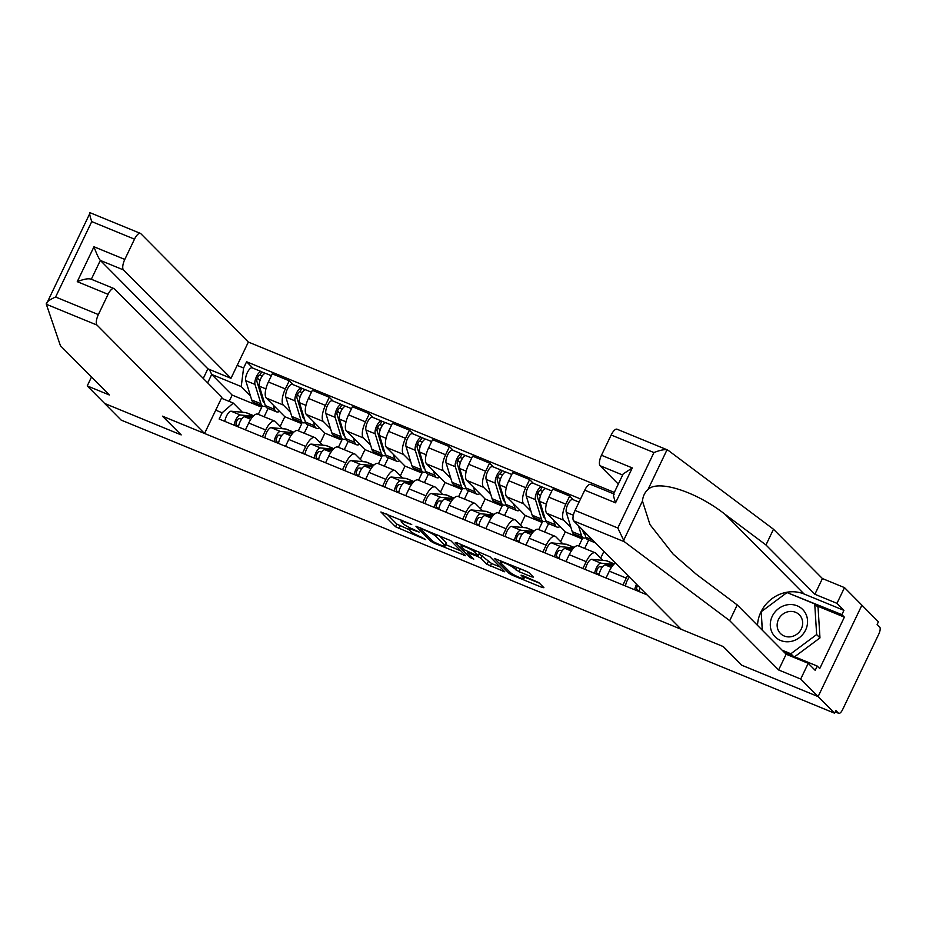 <?xml version="1.0" encoding="UTF-8"?>
<svg xmlns="http://www.w3.org/2000/svg" width="926" height="926" viewBox="0 0 926 926"><rect width="100%" height="100%" fill="white"/><g stroke="black" fill="none" stroke-linecap="round" stroke-linejoin="round"><path stroke-width="1.39" d="M411.723 524.51L380.899 511.985L395.552 526.755L425.671 539.615L421.064 537.045A9.376 1.343 -154.4 0 1 410.392 531.107L409.165 529.869A9.376 1.343 -154.4 0 1 408.783 529.14A9.376 1.343 -154.4 0 1 414.628 530.563L419.293 532.137L413.494 529.417A9.376 1.343 -154.4 0 1 402.822 523.479L401.606 522.241A9.376 1.343 -154.4 0 1 401.213 521.512A9.376 1.343 -154.4 0 1 407.07 522.935L411.723 524.51M531.663 576.863L533.364 577.083L529.255 572.939L525.922 571.087L494.345 558.413L509.115 573.414L512.448 575.266L542.196 587.489L543.909 587.709L538.944 582.697L522.877 575.613L521.049 575.173L523.63 577.882A7.836 1.123 -154.4 0 1 523.954 578.495A7.836 1.123 -154.4 0 1 517.75 576.736A7.836 1.123 -154.4 0 1 510.145 572.337L500.503 562.626A7.836 1.123 -154.4 0 1 500.167 562.001A7.836 1.123 -154.4 0 1 506.383 563.76A7.836 1.123 -154.4 0 1 513.988 568.159L518.93 571.643L531.663 576.863L532.149 575.856M834.615 713.217L121.144 420.091L104.65 403.458L181.183 434.907L162.698 416.272L723.09 646.51L741.576 665.134L818.109 696.583L834.615 713.217L835.889 710.543L838.458 713.136A5.973 2.199 112.3 0 0 838.748 713.333A5.973 2.199 112.3 0 0 842.672 709.478L878.809 634.055A5.973 2.199 112.3 0 0 879.7 627.064L877.13 624.471L878.404 621.809L861.909 605.176L818.109 696.583L861.909 605.176L844.5 587.628L836.965 603.347L814.88 594.272L822.415 578.553L844.5 587.628M450.858 540.726L415.948 526.211L430.717 541.201L434.051 543.053L465.628 555.727L450.858 540.726M456.969 542.763L490.051 556.839L504.82 571.828L486.937 564.293L480.988 558.309L477.654 556.457L467.387 552.544L473.776 559.165L470.165 557.556L455.268 542.543L456.969 542.763M614.308 492.412L248.353 342.064L140.821 233.676A8.959 3.287 112.3 0 0 140.393 233.387A8.959 3.287 112.3 0 0 134.501 239.163L124.802 259.419A8.959 3.287 112.3 0 0 123.459 269.917L100.344 260.426C98.596 258.204 96.478 253.643 93.977 246.756L124.802 259.419M262.394 436.817L265.681 429.977A13.728 5.047 -67.7 0 1 274.709 421.11L257.764 414.154A13.728 5.047 112.3 0 0 248.724 423.008L245.448 429.861M290.498 412.313L283.287 405.032A13.728 5.047 -67.7 0 1 285.347 388.932L268.39 381.975A13.728 5.047 112.3 0 0 266.329 398.076L284.814 416.712L280.173 426.4M268.39 381.975L272.29 373.838L289.236 380.806L293.01 384.614M274.709 421.11A13.728 5.047 -67.7 0 1 275.369 421.561L282.465 428.715M308.208 424.872L304.203 433.229M285.347 388.932L289.236 380.806M298.346 430.821L301.772 423.668L299.353 421.237M302.466 453.277L305.742 446.436A13.728 5.047 -67.7 0 1 314.782 437.57L297.825 430.613A13.728 5.047 112.3 0 0 288.796 439.468L285.509 446.32M333.071 401.074L329.297 397.266L312.351 390.297L308.451 398.435A13.728 5.047 112.3 0 0 306.402 414.535L324.887 433.171L320.234 442.86M314.782 437.57A13.728 5.047 -67.7 0 1 315.43 438.021L322.537 445.175M348.269 441.332L344.264 449.689M330.57 428.773L323.348 421.492A13.728 5.047 -67.7 0 1 325.408 405.391L329.297 397.266M338.407 447.281L341.833 440.128L339.414 437.697M342.527 469.737L345.803 462.896A13.728 5.047 -67.7 0 1 354.843 454.041L337.886 447.073A13.728 5.047 112.3 0 0 328.857 455.928L325.582 462.78M373.143 417.533L369.37 413.725L352.412 406.757L348.523 414.894A13.728 5.047 112.3 0 0 346.463 430.995L364.948 449.631L360.307 459.331M354.843 454.041A13.728 5.047 -67.7 0 1 355.491 454.481L362.598 461.634M388.33 457.791L384.325 466.148M370.631 445.232L363.409 437.952A13.728 5.047 -67.7 0 1 365.469 421.851L369.37 413.725M378.468 463.741L381.906 456.587L379.486 454.157M382.588 486.196L385.876 479.355A13.728 5.047 -67.7 0 1 394.904 470.501L377.958 463.532A13.728 5.047 112.3 0 0 368.918 472.387L365.643 479.24M413.204 433.993L409.431 430.185L392.485 423.217L388.584 431.354A13.728 5.047 112.3 0 0 386.524 447.455L405.009 466.091L400.368 475.79M394.904 470.501A13.728 5.047 -67.7 0 1 395.564 470.94L402.66 478.094M428.402 474.251L424.397 482.608M410.693 461.692L403.481 454.423A13.728 5.047 -67.7 0 1 405.542 438.311L409.431 430.185M418.54 480.2L421.967 473.047L419.547 470.616M422.661 502.656L425.937 495.815A13.728 5.047 -67.7 0 1 434.977 486.96L418.02 479.992A13.728 5.047 112.3 0 0 408.991 488.847L405.704 495.699M453.265 450.453L449.492 446.645L432.546 439.688L428.657 447.814A13.728 5.047 112.3 0 0 426.597 463.914L445.082 482.55L440.429 492.25M434.977 486.96A13.728 5.047 -67.7 0 1 435.625 487.4L442.732 494.565M468.463 490.711L464.458 499.068M450.765 478.152L443.542 470.883A13.728 5.047 -67.7 0 1 445.603 454.77L449.492 446.645M458.601 496.66L462.028 489.507L459.609 487.076M462.722 519.127L465.998 512.275A13.728 5.047 -67.7 0 1 475.038 503.42L458.081 496.452A13.728 5.047 112.3 0 0 449.052 505.307L445.776 512.159M493.338 466.912L489.565 463.104L472.607 456.148L468.718 464.273A13.728 5.047 112.3 0 0 466.658 480.374L485.143 499.01L480.501 508.71M475.038 503.42A13.728 5.047 -67.7 0 1 475.686 503.86L482.793 511.025M508.524 507.17L504.52 515.527M490.826 494.611L483.603 487.342A13.728 5.047 -67.7 0 1 485.664 471.23L489.565 463.104M498.663 513.12L502.1 505.978L499.681 503.536M502.783 535.587L506.071 528.734A13.728 5.047 -67.7 0 1 515.099 519.88L498.153 512.911A13.728 5.047 112.3 0 0 489.113 521.778L485.837 528.619M533.399 483.372L529.626 479.564L512.68 472.607L508.779 480.733A13.728 5.047 112.3 0 0 506.719 496.834L525.204 515.469L520.562 525.169M515.099 519.88A13.728 5.047 -67.7 0 1 515.759 520.319L522.854 527.484M548.597 523.63L544.592 531.987M530.887 511.083L523.676 503.802A13.728 5.047 -67.7 0 1 525.736 487.701L529.626 479.564M538.735 529.591L542.161 522.438L539.742 519.995M542.856 552.046L546.132 545.194A13.728 5.047 -67.7 0 1 555.172 536.339L538.214 529.371A13.728 5.047 112.3 0 0 529.186 538.237L525.899 545.078M573.46 499.832L569.687 496.023L552.741 489.067L548.852 497.193A13.728 5.047 112.3 0 0 546.791 513.293L565.277 531.929L560.624 541.629M555.172 536.339A13.728 5.047 -67.7 0 1 555.82 536.779L562.927 543.944M588.658 540.09L584.653 548.447M570.96 527.542L563.737 520.262A13.728 5.047 -67.7 0 1 565.798 504.161L569.687 496.023M578.796 546.051L582.222 538.897L579.803 536.455M582.917 568.506L586.204 561.654A13.728 5.047 -67.7 0 1 595.233 552.799L578.275 545.831A13.728 5.047 112.3 0 0 569.247 554.697L565.971 561.538M603.914 551.375L600.696 558.089M595.233 552.799A13.728 5.047 -67.7 0 1 595.881 553.239L602.988 560.404M615.408 562.973A13.728 5.047 112.3 0 0 609.308 571.157L606.032 577.998M622.978 584.966L626.265 578.113A13.728 5.047 -67.7 0 1 627.724 575.382M582.222 538.897L565.277 531.929M542.161 522.438L525.204 515.469M502.1 505.978L485.143 499.01M462.028 489.507L445.082 482.55M421.967 473.047L405.009 466.091M381.906 456.587L364.948 449.631M341.833 440.128L324.887 433.171M301.772 423.668L284.814 416.712M221.441 398.215L233.306 403.088L242.404 412.255M258.273 414.362L261.711 407.209L259.292 404.778M250.437 395.853L241.223 386.57L211.695 374.44L207.655 382.855M261.711 407.209L232.171 395.078L211.695 374.44L209.357 369.416M232.171 395.078L229.15 401.386M237.183 365.376L243.596 368.016L241.223 386.57M580.533 498.952L246.605 361.753L243.596 368.016M233.306 403.088L222.147 412.788L219.149 419.05L647.043 594.851M222.147 412.788L215.723 410.149M268.135 408.412L264.13 416.769M252.948 368.143L246.605 361.753M386.709 513.884L396.826 524.093L408.875 529.522M445.8 544.696L460.974 550.935M421.689 528.943L420.497 528.792L433.345 541.745L439.341 544.546A9.376 1.343 -154.4 0 0 445.186 545.981A9.376 1.343 -154.4 0 0 444.804 545.24L436.007 536.385A9.376 1.343 -154.4 0 0 425.347 530.448L421.689 528.943L421.955 528.376M445.186 545.981L446.471 543.319A9.376 1.343 -154.4 0 0 446.077 542.578L444.804 545.24M438.889 535.332L446.077 542.578M500.179 567.036L491.544 563.494L490.271 566.156M479.228 553.91L491.544 563.494M474.83 552.093A7.836 1.123 -154.4 0 0 467.225 547.694A7.836 1.123 -154.4 0 0 461.009 545.935A7.836 1.123 -154.4 0 0 461.345 546.56L464.736 549.986L476.52 555.311L478.348 555.75L474.83 552.093L475.628 550.426M478.348 555.75L479.506 552.857L478.221 555.519M478.094 551.433L479.506 552.857M517.646 567.684L528.48 572.372M524.637 577.083L539.372 583.137M279.548 411.399A17.918 6.586 -67.7 0 1 276.457 411.827L267.209 408.03A17.918 6.586 -67.7 0 1 265.322 405.565L259.361 386.223A7.466 2.743 -67.7 0 1 261.097 377.889A7.466 2.743 -67.7 0 1 265.831 373.444L271.387 375.725M276.457 411.827A17.918 6.586 -67.7 0 1 274.559 409.361L273.228 405.021M264.431 402.683A14.029 5.162 -67.7 0 1 264.315 402.648A14.029 5.162 -67.7 0 1 262.834 400.715L256.884 381.373A3.588 1.32 -67.7 0 1 257.717 377.368A3.588 1.32 -67.7 0 1 259.986 375.238A3.588 1.32 -67.7 0 1 260.16 375.354L262.104 376.153M259.951 380.667L257.393 378.086M261.884 397.613L263.019 398.076M265.484 406.028A17.918 6.586 -67.7 0 1 262.845 406.236A17.918 6.586 -67.7 0 1 260.947 403.771L254.997 384.429A7.466 2.743 -67.7 0 1 256.733 376.095A7.466 2.743 -67.7 0 1 261.456 371.65A7.466 2.743 -67.7 0 1 261.815 371.893L265.403 373.363M262.845 406.236L253.597 402.44A17.918 6.586 -67.7 0 1 251.71 399.974L245.749 380.632A7.466 2.743 -67.7 0 1 247.485 372.298A7.466 2.743 -67.7 0 1 252.219 367.853L261.456 371.65M259.778 375.204L261.815 371.893M241.779 418.899L239.024 418.645A3.588 1.32 112.3 0 0 236.628 421.423A3.588 1.32 112.3 0 0 236.28 425.184L235.922 425.937M253.701 415.739L246.397 412.741A17.918 6.586 112.3 0 0 245.679 412.556L231.106 411.213A7.466 2.743 112.3 0 0 224.844 421.388M253.226 416.202L240.343 415.01A7.466 2.743 112.3 0 0 234.093 425.196M238.595 426.145L236.28 425.184M252.103 417.487L244.707 416.804A7.466 2.743 112.3 0 0 238.457 426.99M319.62 427.858A17.918 6.586 -67.7 0 1 316.518 428.287L307.27 424.49A17.918 6.586 -67.7 0 1 305.383 422.024L299.434 402.683A7.466 2.743 -67.7 0 1 301.17 394.349A7.466 2.743 -67.7 0 1 305.893 389.904L311.449 392.184M316.518 428.287A17.918 6.586 -67.7 0 1 314.632 425.821L313.289 421.48M304.492 419.142A14.029 5.162 -67.7 0 1 304.388 419.108A14.029 5.162 -67.7 0 1 302.906 417.175L296.945 397.833A3.588 1.32 -67.7 0 1 297.778 393.828A3.588 1.32 -67.7 0 1 300.047 391.698A3.588 1.32 -67.7 0 1 300.221 391.814L302.165 392.612M300.012 397.127L297.454 394.545M301.945 414.072L303.08 414.535M305.545 422.488A17.918 6.586 -67.7 0 1 302.906 422.696A17.918 6.586 -67.7 0 1 301.019 420.23L295.07 400.889A7.466 2.743 -67.7 0 1 296.795 392.555A7.466 2.743 -67.7 0 1 301.529 388.11A7.466 2.743 -67.7 0 1 301.888 388.353L305.464 389.823M302.906 422.696L293.658 418.899A17.918 6.586 -67.7 0 1 291.771 416.434L285.821 397.092A7.466 2.743 -67.7 0 1 287.558 388.758A7.466 2.743 -67.7 0 1 292.28 384.313L301.529 388.11M299.85 391.663L301.888 388.353M359.682 444.318A17.918 6.586 -67.7 0 1 356.591 444.746L347.343 440.95A17.918 6.586 -67.7 0 1 345.444 438.484L339.495 419.142A7.466 2.743 -67.7 0 1 341.231 410.808A7.466 2.743 -67.7 0 1 345.954 406.364L351.51 408.644M356.591 444.746A17.918 6.586 -67.7 0 1 354.693 442.281L353.362 437.94M344.565 435.602A14.029 5.162 -67.7 0 1 344.449 435.567A14.029 5.162 -67.7 0 1 342.967 433.634L337.018 414.292A3.588 1.32 -67.7 0 1 337.851 410.287A3.588 1.32 -67.7 0 1 340.12 408.158A3.588 1.32 -67.7 0 1 340.282 408.273L342.226 409.072M340.085 413.586L337.527 411.005M342.007 430.532L343.141 430.995M345.606 438.947A17.918 6.586 -67.7 0 1 342.979 439.155A17.918 6.586 -67.7 0 1 341.081 436.69L335.131 417.348A7.466 2.743 -67.7 0 1 336.867 409.014A7.466 2.743 -67.7 0 1 341.59 404.569A7.466 2.743 -67.7 0 1 341.949 404.812L345.537 406.282M342.979 439.155L333.73 435.359A17.918 6.586 -67.7 0 1 331.832 432.893L325.883 413.552A7.466 2.743 -67.7 0 1 327.619 405.218A7.466 2.743 -67.7 0 1 332.341 400.773L341.59 404.569M339.911 408.123L341.949 404.812M180.975 434.699L162.432 416.168L204.553 433.472L221.927 397.231L114.396 288.843A8.959 3.287 112.3 0 0 113.967 288.553A8.959 3.287 112.3 0 0 108.076 294.329L98.364 314.585A8.959 3.287 112.3 0 0 97.022 325.084L46.335 304.26L90.123 212.853M46.335 304.26L60.41 345.687L109.326 394.985L87.241 385.91L104.65 403.458L180.929 434.803M91.5 377.021L87.241 385.91M248.353 342.064L230.991 378.306L123.459 269.917M204.553 433.472L97.022 325.084M203.269 378.421L207.875 368.803L230.991 378.306M207.875 368.803L100.344 260.426L91.327 279.247M108.076 294.329L77.252 281.666C84.37 278.911 89.046 278.147 91.28 279.351M134.501 239.163L91.743 221.603C89.903 216.152 89.278 213.177 89.868 212.667M46.3 303.612C46.867 301.691 49.969 299.492 55.606 297.014L98.364 314.585M814.88 594.272L765.964 544.974L725.046 514.312C696.387 491.718 658.062 479.344 648.026 489.46L667.033 449.793L668.19 450.349L667.033 449.793C664.104 449.33 659.74 450.267 653.941 452.571L611.172 435A8.959 3.287 -67.7 0 1 617.063 429.224L667.472 449.932M765.964 544.974L773.499 529.244L822.415 578.553M668.19 450.349L773.499 529.244M575.046 510.423L617.804 527.994L624.39 541.756L729.7 620.663L778.616 669.961L800.701 679.036L818.109 696.583L741.83 665.25L723.345 646.614L681.223 629.31L573.692 520.921A8.959 3.287 -67.7 0 1 575.046 510.423L584.746 490.167A8.959 3.287 -67.7 0 1 590.638 484.391L613.625 493.836M784.565 652.645L817.241 666.072L819.73 668.572L844.373 617.144L841.884 614.632L787.366 592.698M817.241 666.072L815.204 670.331L808.236 663.317L800.701 679.036M757.514 625.374A33.591 30.871 135.2 0 1 804.115 594.017L843.933 610.373L836.965 603.347M843.933 610.373L841.884 614.632M778.616 669.961L786.151 654.242L808.236 663.317M729.7 620.663L737.235 604.933L786.151 654.242M648.026 489.46C644.785 492.354 642.933 496.22 642.459 501.059L649.959 524.579L673.167 554.165L696.317 574.282L737.235 604.933M622.654 475.015L600.129 465.755A8.959 3.287 -67.7 0 1 601.472 455.256L611.172 435M600.129 465.755L618.302 484.078M761.23 612.179L762.272 630.166M788.547 593.184L787.771 592.397M844.373 617.144L816.443 605.662M614.181 494.171C612.919 493.373 613.382 496.255 615.558 502.83L584.746 490.167M601.472 455.256L632.296 467.919L623.14 473.973L613.533 494.044M772.238 616.299A19.411 17.837 -44.8 0 0 780.63 640.479A19.411 17.837 -44.8 0 0 805.62 630.016A19.411 17.837 -44.8 0 0 797.228 605.835A19.411 17.837 -44.8 0 0 772.238 616.299M778.477 619.448A13.288 12.212 -44.8 0 0 780.479 633.511A13.288 12.212 -44.8 0 0 801.337 628.847A13.288 12.212 -44.8 0 0 799.335 614.795A13.288 12.212 -44.8 0 0 778.477 619.448M762.364 630.259L761.195 611.762L786.996 592.547L814.73 603.937L818.052 607.282L819.973 637.898L794.624 656.777M814.73 603.937L816.651 634.553L790.85 653.768L782.134 650.191M819.973 637.898L816.651 634.553M793.281 656.221L790.85 653.768M281.851 435.359L279.096 435.104A3.588 1.32 112.3 0 0 276.689 437.882A3.588 1.32 112.3 0 0 276.342 441.644L275.983 442.397M293.762 432.199L286.47 429.201A17.918 6.586 112.3 0 0 285.74 429.016L271.168 427.673A7.466 2.743 112.3 0 0 264.917 437.848M293.287 432.662L280.416 431.47A7.466 2.743 112.3 0 0 274.154 441.656M278.668 442.605L276.342 441.644M292.165 433.947L284.78 433.264A7.466 2.743 112.3 0 0 278.529 443.45M321.912 451.819L319.157 451.564A3.588 1.32 112.3 0 0 316.75 454.342A3.588 1.32 112.3 0 0 316.414 458.104L316.044 458.856M333.835 448.659L326.531 445.661A17.918 6.586 112.3 0 0 325.802 445.475L311.229 444.133A7.466 2.743 112.3 0 0 304.978 454.319M333.36 449.122L320.477 447.929A7.466 2.743 112.3 0 0 314.227 458.115M318.729 459.065L316.414 458.104M332.226 450.406L324.841 449.723A7.466 2.743 112.3 0 0 318.59 459.909M399.743 460.778A17.918 6.586 -67.7 0 1 396.652 461.206L387.404 457.409A17.918 6.586 -67.7 0 1 385.517 454.944L379.556 435.602A7.466 2.743 -67.7 0 1 381.292 427.268A7.466 2.743 -67.7 0 1 386.026 422.823L391.582 425.103M396.652 461.206A17.918 6.586 -67.7 0 1 394.754 458.74L393.423 454.4M384.626 452.073A14.029 5.162 -67.7 0 1 384.51 452.027A14.029 5.162 -67.7 0 1 383.028 450.094L377.079 430.752A3.588 1.32 -67.7 0 1 377.912 426.747A3.588 1.32 -67.7 0 1 380.181 424.617A3.588 1.32 -67.7 0 1 380.355 424.733L382.299 425.532M380.146 430.046L377.588 427.465M382.079 446.992L383.214 447.455M385.679 455.407A17.918 6.586 -67.7 0 1 383.04 455.615A17.918 6.586 -67.7 0 1 381.142 453.15L375.192 433.808A7.466 2.743 -67.7 0 1 376.928 425.474A7.466 2.743 -67.7 0 1 381.651 421.029A7.466 2.743 -67.7 0 1 382.01 421.272L385.598 422.742M383.04 455.615L373.791 451.819A17.918 6.586 -67.7 0 1 371.905 449.353L365.944 430.011A7.466 2.743 -67.7 0 1 367.68 421.677A7.466 2.743 -67.7 0 1 372.414 417.232L381.651 421.029M379.984 424.583L382.01 421.272M439.815 477.237A17.918 6.586 -67.7 0 1 436.713 477.666L427.465 473.869A17.918 6.586 -67.7 0 1 425.578 471.403L419.628 452.062A7.466 2.743 -67.7 0 1 421.365 443.728A7.466 2.743 -67.7 0 1 426.087 439.283L431.643 441.563M436.713 477.666A17.918 6.586 -67.7 0 1 434.826 475.212L433.484 470.859M424.687 468.533A14.029 5.162 -67.7 0 1 424.583 468.487A14.029 5.162 -67.7 0 1 423.101 466.554L417.14 447.212A3.588 1.32 -67.7 0 1 417.973 443.207A3.588 1.32 -67.7 0 1 420.242 441.077A3.588 1.32 -67.7 0 1 420.416 441.193L422.36 441.991M420.207 446.506L417.649 443.924M422.14 463.451L423.275 463.926M425.74 471.878A17.918 6.586 -67.7 0 1 423.101 472.075A17.918 6.586 -67.7 0 1 421.214 469.609L415.265 450.267A7.466 2.743 -67.7 0 1 416.989 441.933A7.466 2.743 -67.7 0 1 421.724 437.489A7.466 2.743 -67.7 0 1 422.082 437.732L425.659 439.202M423.101 472.075L413.853 468.278A17.918 6.586 -67.7 0 1 411.966 465.813L406.016 446.471A7.466 2.743 -67.7 0 1 407.753 438.137A7.466 2.743 -67.7 0 1 412.475 433.692L421.724 437.489M420.045 441.042L422.082 437.732M479.876 493.697A17.918 6.586 -67.7 0 1 476.786 494.125L467.537 490.329A17.918 6.586 -67.7 0 1 465.639 487.863L459.69 468.521A7.466 2.743 -67.7 0 1 461.426 460.187A7.466 2.743 -67.7 0 1 466.148 455.742L471.704 458.023M476.786 494.125A17.918 6.586 -67.7 0 1 474.888 491.671L473.556 487.319M464.759 484.993A14.029 5.162 -67.7 0 1 464.644 484.946A14.029 5.162 -67.7 0 1 463.162 483.013L457.212 463.671A3.588 1.32 -67.7 0 1 458.046 459.678A3.588 1.32 -67.7 0 1 460.315 457.537A3.588 1.32 -67.7 0 1 460.477 457.652L462.433 458.451M460.28 462.965L457.722 460.384M462.201 479.911L463.336 480.386M465.801 488.338A17.918 6.586 -67.7 0 1 463.174 488.534A17.918 6.586 -67.7 0 1 461.275 486.069L455.326 466.727A7.466 2.743 -67.7 0 1 457.062 458.393A7.466 2.743 -67.7 0 1 461.785 453.948A7.466 2.743 -67.7 0 1 462.143 454.191L465.732 455.661M463.174 488.534L453.925 484.738A17.918 6.586 -67.7 0 1 452.027 482.272L446.077 462.931A7.466 2.743 -67.7 0 1 447.814 454.597A7.466 2.743 -67.7 0 1 452.536 450.152L461.785 453.948M460.106 457.502L462.143 454.191M361.973 468.278L359.219 468.024A3.588 1.32 112.3 0 0 356.823 470.802A3.588 1.32 112.3 0 0 356.475 474.575L356.116 475.327M373.896 465.118L366.592 462.12A17.918 6.586 112.3 0 0 365.874 461.947L351.301 460.592A7.466 2.743 112.3 0 0 345.039 470.778M373.421 465.581L360.538 464.389A7.466 2.743 112.3 0 0 354.288 474.575M358.79 475.524L356.475 474.575M372.298 466.866L364.902 466.183A7.466 2.743 112.3 0 0 358.651 476.369M402.046 484.738L399.291 484.483A3.588 1.32 112.3 0 0 396.884 487.261A3.588 1.32 112.3 0 0 396.536 491.035L396.178 491.787M413.957 481.578L406.664 478.58A17.918 6.586 112.3 0 0 405.935 478.406L391.362 477.052A7.466 2.743 112.3 0 0 385.112 487.238M413.482 482.041L400.611 480.849A7.466 2.743 112.3 0 0 394.349 491.035M398.863 491.984L396.536 491.035M412.359 483.326L404.975 482.643A7.466 2.743 112.3 0 0 398.724 492.829M442.107 501.197L439.352 500.943A3.588 1.32 112.3 0 0 436.945 503.721A3.588 1.32 112.3 0 0 436.609 507.494L436.239 508.247M454.029 498.038L446.726 495.04A17.918 6.586 112.3 0 0 445.996 494.866L431.423 493.512A7.466 2.743 112.3 0 0 425.173 503.698M453.555 498.501L440.672 497.32A7.466 2.743 112.3 0 0 434.421 507.494M438.924 508.443L436.609 507.494M452.42 499.785L445.036 499.114A7.466 2.743 112.3 0 0 438.785 509.288M519.937 510.157A17.918 6.586 -67.7 0 1 516.847 510.585L507.598 506.788A17.918 6.586 -67.7 0 1 505.712 504.323L499.751 484.981A7.466 2.743 -67.7 0 1 501.487 476.647A7.466 2.743 -67.7 0 1 506.221 472.202L511.777 474.482M516.847 510.585A17.918 6.586 -67.7 0 1 514.949 508.131L513.617 503.79M504.82 501.452A14.029 5.162 -67.7 0 1 504.705 501.406A14.029 5.162 -67.7 0 1 503.223 499.473L497.274 480.131A3.588 1.32 -67.7 0 1 498.107 476.138A3.588 1.32 -67.7 0 1 500.376 473.996A3.588 1.32 -67.7 0 1 500.549 474.112L502.494 474.911M500.341 479.425L497.783 476.844M502.274 496.371L503.408 496.845M505.874 504.797A17.918 6.586 -67.7 0 1 503.235 504.994A17.918 6.586 -67.7 0 1 501.336 502.529L495.387 483.187A7.466 2.743 -67.7 0 1 497.123 474.853A7.466 2.743 -67.7 0 1 501.846 470.408A7.466 2.743 -67.7 0 1 502.205 470.651L505.793 472.121M503.235 504.994L493.986 501.197A17.918 6.586 -67.7 0 1 492.1 498.732L486.138 479.39A7.466 2.743 -67.7 0 1 487.875 471.056A7.466 2.743 -67.7 0 1 492.609 466.611L501.846 470.408M500.179 473.962L502.205 470.651M482.168 517.657L479.413 517.403A3.588 1.32 112.3 0 0 477.017 520.18A3.588 1.32 112.3 0 0 476.67 523.954L476.311 524.706M494.09 514.497L486.787 511.499A17.918 6.586 112.3 0 0 486.069 511.326L471.496 509.971A7.466 2.743 112.3 0 0 465.234 520.157M493.616 514.96L480.733 513.78A7.466 2.743 112.3 0 0 474.482 523.954M478.985 524.903L476.67 523.954M492.493 516.257L485.108 515.574A7.466 2.743 112.3 0 0 478.846 525.748M560.01 526.616A17.918 6.586 -67.7 0 1 556.908 527.044L547.66 523.248A17.918 6.586 -67.7 0 1 545.773 520.794L539.823 501.441A7.466 2.743 -67.7 0 1 541.56 493.107A7.466 2.743 -67.7 0 1 546.282 488.662L551.838 490.942M556.908 527.044A17.918 6.586 -67.7 0 1 555.021 524.591L553.679 520.25M544.882 517.912A14.029 5.162 -67.7 0 1 544.777 517.865A14.029 5.162 -67.7 0 1 543.296 515.944L537.335 496.591A3.588 1.32 -67.7 0 1 538.168 492.597A3.588 1.32 -67.7 0 1 540.437 490.456A3.588 1.32 -67.7 0 1 540.61 490.572L542.555 491.37M540.402 495.885L537.844 493.315M542.335 512.842L543.469 513.305M545.935 521.257A17.918 6.586 -67.7 0 1 543.296 521.454A17.918 6.586 -67.7 0 1 541.409 519L535.46 499.646A7.466 2.743 -67.7 0 1 537.184 491.312A7.466 2.743 -67.7 0 1 541.918 486.868A7.466 2.743 -67.7 0 1 542.277 487.111L545.854 488.581M543.296 521.454L534.047 517.657A17.918 6.586 -67.7 0 1 532.161 515.192L526.211 495.85A7.466 2.743 -67.7 0 1 527.947 487.516A7.466 2.743 -67.7 0 1 532.67 483.071L541.918 486.868M540.24 490.421L542.277 487.111M522.241 534.117L519.486 533.862A3.588 1.32 112.3 0 0 517.078 536.64A3.588 1.32 112.3 0 0 516.731 540.414L516.372 541.166M534.152 530.957L526.859 527.959A17.918 6.586 112.3 0 0 526.13 527.785L511.557 526.443A7.466 2.743 112.3 0 0 505.307 536.617M533.677 531.42L520.806 530.239A7.466 2.743 112.3 0 0 514.543 540.414M519.058 541.363L516.731 540.414M532.554 532.716L525.169 532.033A7.466 2.743 112.3 0 0 518.919 542.208M595.511 542.902L587.732 539.708A17.918 6.586 -67.7 0 1 585.834 537.254L584.017 531.316M582.581 529.88L583.357 532.404A14.029 5.162 -67.7 0 0 584.838 534.325A14.029 5.162 -67.7 0 0 584.954 534.371M585.996 537.717A17.918 6.586 -67.7 0 1 583.368 537.913A17.918 6.586 -67.7 0 1 581.47 535.46L578.484 525.748M583.368 537.913L574.12 534.117A17.918 6.586 -67.7 0 1 572.222 531.651L566.272 512.31A7.466 2.743 -67.7 0 1 568.008 503.975A7.466 2.743 -67.7 0 1 572.731 499.531L579.016 502.112M562.302 550.576L559.547 550.322A3.588 1.32 112.3 0 0 557.139 553.1A3.588 1.32 112.3 0 0 556.804 556.873L556.445 557.626M574.224 547.416L566.92 544.419A17.918 6.586 112.3 0 0 566.191 544.245L551.618 542.902A7.466 2.743 112.3 0 0 545.368 553.077M573.75 547.879L560.867 546.699A7.466 2.743 112.3 0 0 554.616 556.873M559.119 557.822L556.804 556.873M572.615 549.176L565.23 548.493A7.466 2.743 112.3 0 0 558.98 558.667M602.363 567.036L599.608 566.781A3.588 1.32 112.3 0 0 597.212 569.559A3.588 1.32 112.3 0 0 596.865 573.333L596.506 574.085M614.285 563.876L606.981 560.878A17.918 6.586 112.3 0 0 606.264 560.705L591.691 559.362A7.466 2.743 112.3 0 0 585.429 569.536M613.811 564.351L600.928 563.158A7.466 2.743 112.3 0 0 594.677 573.333M599.18 574.282L596.865 573.333M612.688 565.636L605.303 564.953A7.466 2.743 112.3 0 0 599.041 575.127M637.597 585.325A3.588 1.32 112.3 0 0 636.926 589.793L636.567 590.545M636.521 584.237A7.466 2.743 112.3 0 0 634.738 589.793M629.472 577.13A7.466 2.743 112.3 0 0 625.501 585.996M639.253 590.742L636.926 589.793M640.097 587.848A7.466 2.743 112.3 0 0 639.114 591.587M565.798 504.161L548.852 497.193M525.736 487.701L508.779 480.733M485.664 471.23L468.718 464.273M445.603 454.77L428.657 447.814M405.542 438.311L388.584 431.354M365.469 421.851L348.523 414.894M325.408 405.391L308.451 398.435M626.265 578.113L609.308 571.157M586.204 561.654L569.247 554.697M563.737 520.262L546.791 513.293M546.132 545.194L529.186 538.237M523.676 503.802L506.719 496.834M506.071 528.734L489.113 521.778M483.603 487.342L466.658 480.374M465.998 512.275L449.052 505.307M443.542 470.883L426.597 463.914M425.937 495.815L408.991 488.847M403.481 454.423L386.524 447.455M385.876 479.355L368.918 472.387M363.409 437.952L346.463 430.995M345.803 462.896L328.857 455.928M323.348 421.492L306.402 414.535M305.742 446.436L288.796 439.468M283.287 405.032L266.329 398.076M265.681 429.977L248.724 423.008M835.275 711.828L838.458 713.136M400.159 525.945L398.886 528.607M396.826 524.093L395.552 526.755M464.285 554.269L463.799 555.276M434.352 542.416L434.051 543.053M431.4 539.777L430.717 541.201M436.91 534.51L436.007 536.385M503.478 570.37L502.992 571.388M488.21 561.631L486.937 564.293M482.272 555.646L480.988 558.309M477.978 555.785L477.654 556.457M470.836 556.132L470.165 557.556M520.204 568.969L518.93 571.643M516.766 567.325L515.597 569.779M514.775 566.504L513.988 568.159M524.417 576.25L523.63 577.882M542.682 586.471L542.196 587.489M512.923 574.282L512.448 575.266M509.798 571.99L509.115 573.414M265.322 405.565L274.559 409.361M259.361 386.223L265.889 388.908M251.71 399.974L260.947 403.771M245.749 380.632L254.997 384.429M253.608 415.82L245.679 412.556M240.343 415.01L231.106 411.213M250.796 419.304L244.707 416.804M305.383 422.024L314.632 425.821M299.434 402.683L305.962 405.368M291.771 416.434L301.019 420.23M285.821 397.092L295.07 400.889M345.444 438.484L354.693 442.281M339.495 419.142L346.023 421.828M331.832 432.893L341.081 436.69M325.883 413.552L335.131 417.348M91.743 221.603L55.606 297.014M77.252 281.666L93.977 246.756M642.459 501.059L623.453 540.738M617.804 527.994L653.941 452.571M632.296 467.919L615.558 502.83M624.39 541.756L573.692 520.921M804.115 594.017L725.046 514.312M293.681 432.28L285.74 429.016M280.416 431.47L271.168 427.673M290.857 435.764L284.78 433.264M333.742 448.74L325.802 445.475M320.477 447.929L311.229 444.133M330.929 452.224L324.841 449.723M385.517 454.944L394.754 458.74M379.556 435.602L386.084 438.287M371.905 449.353L381.142 453.15M365.944 430.011L375.192 433.808M425.578 471.403L434.826 475.212M419.628 452.062L426.157 454.747M411.966 465.813L421.214 469.609M406.016 446.471L415.265 450.267M465.639 487.863L474.888 491.671M459.69 468.521L466.218 471.207M452.027 482.272L461.275 486.069M446.077 462.931L455.326 466.727M373.803 465.199L365.874 461.947M360.538 464.389L351.301 460.592M370.99 468.683L364.902 466.183M413.876 481.659L405.935 478.406M400.611 480.849L391.362 477.052M411.051 485.143L404.975 482.643M453.937 498.119L445.996 494.866M440.672 497.32L431.423 493.512M451.124 501.603L445.036 499.114M505.712 504.323L514.949 508.131M499.751 484.981L506.279 487.666M492.1 498.732L501.336 502.529M486.138 479.39L495.387 483.187M493.998 514.578L486.069 511.326M480.733 513.78L471.496 509.971M491.185 518.074L485.108 515.574M545.773 520.794L555.021 524.591M539.823 501.441L546.352 504.126M532.161 515.192L541.409 519M526.211 495.85L535.46 499.646M534.07 531.038L526.13 527.785M520.806 530.239L511.557 526.443M531.246 534.534L525.169 532.033M585.834 537.254L592.686 540.066M572.222 531.651L581.47 535.46M566.272 512.31L573.344 515.215M574.132 547.509L566.191 544.245M560.867 546.699L551.618 542.902M571.319 550.993L565.23 548.493M614.193 563.969L606.264 560.705M600.928 563.158L591.691 559.362M611.38 567.453L605.303 564.953M838.748 713.333L835.24 711.897M401.872 520.123L401.213 521.512M409.512 527.612L408.783 529.14M420.763 527.878L420.404 528.63M467.78 551.711L467.387 552.544M461.623 544.673L461.009 545.935M500.769 560.751L500.167 562.001M524.926 576.458L523.954 578.495M113.967 288.553L90.76 279.015M89.984 212.679L140.393 233.387"/></g></svg>
